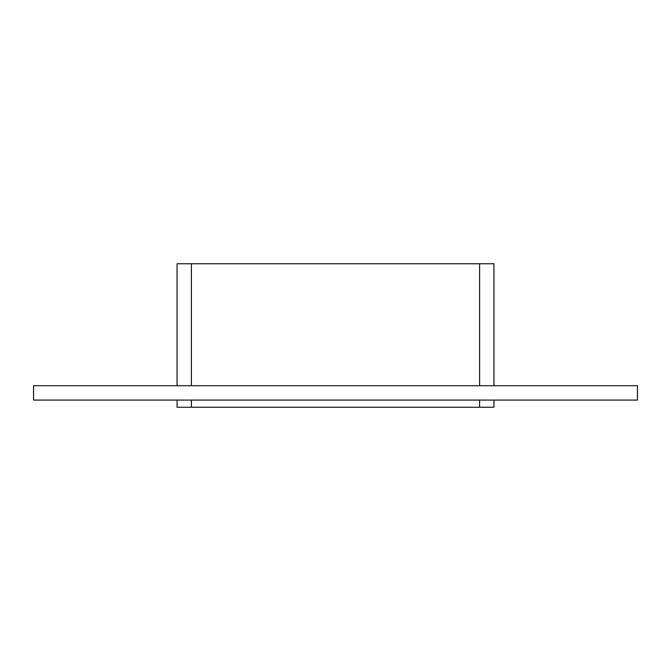 <?xml version="1.0" encoding="UTF-8"?>
<svg xmlns="http://www.w3.org/2000/svg" width="671" height="671" viewBox="0 0 671 671"><rect width="100%" height="100%" fill="white"/><g stroke="black" fill="none" stroke-linecap="round" stroke-linejoin="round"><path stroke-width="1.01" d="M33.55 385.724L637.45 385.724L637.45 400.075L33.55 400.075L33.55 385.724M479.597 400.075L479.597 407.247L493.948 407.247L493.948 400.075M177.052 400.075L177.052 407.247L191.403 407.247L191.403 400.075M191.403 385.724L191.403 263.753L177.052 263.753L177.052 385.724M479.597 407.247L191.403 407.247M191.403 263.753L479.597 263.753L479.597 385.724M493.948 385.724L493.948 263.753L479.597 263.753"/></g></svg>
